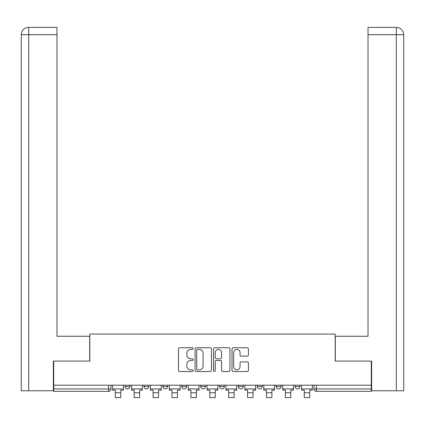 <?xml version="1.0" encoding="UTF-8"?>
<svg xmlns="http://www.w3.org/2000/svg" width="425" height="425" viewBox="0 0 425 425"><rect width="100%" height="100%" fill="white"/><g stroke="black" fill="none" stroke-linecap="round" stroke-linejoin="round"><path stroke-width="0.64" d="M193.12 348.574A0.834 0.834 0 0 0 192.291 347.74L179.658 347.74A1.19 1.19 0 0 0 178.468 348.93L178.468 370.329A1.19 1.19 0 0 0 179.658 371.519L192.291 371.519A0.834 0.834 0 0 0 193.12 370.69A0.834 0.834 0 0 0 192.291 369.856L190.655 369.856A3.804 3.804 0 0 1 186.851 366.053L186.851 364.267A3.804 3.804 0 0 1 190.655 360.464L192.291 360.464A0.834 0.834 0 0 0 193.12 359.63A0.834 0.834 0 0 0 192.291 358.801L190.655 358.801A3.804 3.804 0 0 1 186.851 354.997L186.851 353.212A3.804 3.804 0 0 1 190.655 349.408L192.291 349.408A0.834 0.834 0 0 0 193.12 348.574M276.207 385.188L276.207 386.522L281.053 386.522A2.422 2.422 0 0 1 278.63 388.944A2.422 2.422 0 0 1 276.207 386.522L276.207 385.188M238.42 385.188L238.42 386.522L243.265 386.522A2.422 2.422 0 0 1 240.842 388.944A2.422 2.422 0 0 1 238.42 386.522L238.42 385.188M219.523 385.188L219.523 386.522L224.368 386.522A2.422 2.422 0 0 1 221.946 388.944A2.422 2.422 0 0 1 219.523 386.522L219.523 385.188M181.735 385.188L181.735 386.522L186.58 386.522A2.422 2.422 0 0 1 184.158 388.944A2.422 2.422 0 0 1 181.735 386.522L181.735 385.188M247.244 356.123A1.19 1.19 0 0 0 248.434 354.933L248.434 348.93A1.19 1.19 0 0 0 247.244 347.74L233.219 347.74A1.19 1.19 0 0 0 232.029 348.93L232.029 370.329A1.19 1.19 0 0 0 233.219 371.519L247.244 371.519A1.19 1.19 0 0 0 248.434 370.329L248.434 363.078A1.19 1.19 0 0 0 247.244 361.893L241.241 361.893A1.19 1.19 0 0 0 240.051 363.078L240.051 366.674A3.182 3.182 0 0 1 236.874 369.856A3.182 3.182 0 0 1 233.692 366.674L233.692 352.585A3.182 3.182 0 0 1 236.874 349.408A3.182 3.182 0 0 1 240.051 352.585L240.051 354.933A1.19 1.19 0 0 0 241.241 356.123L247.244 356.123M28.698 390.761L21.25 390.761L21.25 34.664C21.675 30.255 24.098 27.832 28.517 27.397L56.982 27.397L56.982 34.664L28.698 34.664L28.698 390.761L53.348 390.761L53.348 361.085L89.802 361.085L89.802 334.077L335.197 334.077L335.197 361.085L371.291 361.085L371.291 385.188L53.709 385.188L53.709 388.944L110.999 388.944L110.999 385.188L110.999 388.944A2.422 2.422 0 0 1 108.577 391.367L53.709 391.367L53.709 388.944M53.709 361.085L53.709 385.188M211.459 348.93A1.19 1.19 0 0 0 210.269 347.74L196.244 347.74A1.19 1.19 0 0 0 195.054 348.93L195.054 370.329A1.19 1.19 0 0 0 196.244 371.519L210.269 371.519A1.19 1.19 0 0 0 211.459 370.329L211.459 348.93M214.731 347.74L228.756 347.74A1.19 1.19 0 0 1 229.946 348.93L229.946 370.329A1.19 1.19 0 0 1 228.756 371.519L222.753 371.519A1.19 1.19 0 0 1 221.563 370.329L221.563 361.654A1.19 1.19 0 0 0 220.378 360.464L216.394 360.464A1.19 1.19 0 0 0 215.204 361.654L215.204 370.69A0.834 0.834 0 0 1 214.37 371.519A0.834 0.834 0 0 1 213.541 370.69L213.541 348.93A1.19 1.19 0 0 1 214.731 347.74M314.001 385.188L314.001 388.944L371.291 388.944L371.291 391.367L316.423 391.367A2.422 2.422 0 0 1 314.001 388.944L314.001 385.188M371.291 385.188L371.291 388.944M299.949 385.188L299.949 386.522A2.422 2.422 0 0 1 297.527 388.944A2.422 2.422 0 0 1 295.104 386.522L299.949 386.522L299.949 385.188M295.104 385.188L295.104 386.522M281.053 385.188L281.053 386.522M262.161 385.188L262.161 386.522A2.422 2.422 0 0 1 259.739 388.944A2.422 2.422 0 0 1 257.316 386.522L262.161 386.522L262.161 385.188M257.316 385.188L257.316 386.522M243.265 385.188L243.265 386.522L243.265 385.188M224.368 386.522L224.368 385.188L224.368 386.522A2.422 2.422 0 0 1 221.946 388.944M205.477 385.188L205.477 386.522A2.422 2.422 0 0 1 203.054 388.944A2.422 2.422 0 0 1 200.632 386.522A2.422 2.422 0 0 0 203.054 388.944A2.422 2.422 0 0 0 205.477 386.522L205.477 385.188M200.632 385.188L200.632 386.522L205.477 386.522M186.58 385.188L186.58 386.522M167.684 385.188L167.684 386.522A2.422 2.422 0 0 1 165.261 388.944A2.422 2.422 0 0 1 162.839 386.522A2.422 2.422 0 0 0 165.261 388.944A2.422 2.422 0 0 0 167.684 386.522L162.839 386.522L162.839 385.188M143.947 385.188L143.947 386.522L148.792 386.522L148.792 385.188L148.792 386.522A2.422 2.422 0 0 1 146.37 388.944A2.422 2.422 0 0 1 143.947 386.522A2.422 2.422 0 0 0 146.37 388.944M125.051 385.188L125.051 386.522L129.896 386.522L129.896 385.188L129.896 386.522A2.422 2.422 0 0 1 127.473 388.944A2.422 2.422 0 0 1 125.051 386.522A2.422 2.422 0 0 0 127.473 388.944M108.577 385.188L108.577 391.367A2.422 2.422 0 0 0 110.999 388.944M197.551 349.408A0.834 0.834 0 0 0 196.717 350.237L196.717 369.022A0.834 0.834 0 0 0 197.551 369.856L199.272 369.856A3.804 3.804 0 0 0 203.076 366.053L203.076 353.212A3.804 3.804 0 0 0 199.272 349.408L197.551 349.408M221.563 352.649A3.182 3.182 0 0 0 218.386 349.467A3.182 3.182 0 0 0 215.204 352.649L215.204 357.611A1.19 1.19 0 0 0 216.394 358.801L220.378 358.801A1.19 1.19 0 0 0 221.563 357.611L221.563 352.649M112.636 388.944L123.415 388.944L123.415 390.155L120.753 390.155L120.753 397.603L115.302 397.603L115.302 390.155L112.636 390.155L112.636 385.188M123.415 388.944L123.415 385.188M89.686 361.085L89.686 336.255L56.982 336.255L56.982 34.664M28.507 27.397C24.103 27.827 21.686 30.249 21.25 34.664L21.25 318.086L21.25 34.664L28.698 34.664L28.698 27.397L56.982 27.397M335.314 361.085L335.314 336.255L368.018 336.255L368.018 27.397L396.477 27.397L396.302 34.664L368.018 34.664M403.75 318.086L403.75 34.664L403.75 390.761L371.652 390.761L371.652 361.085L371.291 361.085M396.302 390.761L396.302 34.664L403.75 34.664C403.314 30.249 400.897 27.827 396.493 27.397M131.532 388.944L142.311 388.944L142.311 390.155L139.644 390.155L139.644 397.603L134.194 397.603L134.194 390.155L131.532 390.155L131.532 385.188M142.311 388.944L142.311 385.188M150.423 388.944L161.208 388.944L161.208 390.155L158.541 390.155L158.541 397.603L153.09 397.603L153.09 390.155L150.423 390.155L150.423 385.188M161.208 388.944L161.208 385.188M169.32 388.944L180.099 388.944L180.099 390.155L177.438 390.155L177.438 397.603L171.987 397.603L171.987 390.155L169.32 390.155L169.32 385.188M180.099 388.944L180.099 385.188M188.217 388.944L198.996 388.944L198.996 390.155L196.329 390.155L196.329 397.603L190.878 397.603L190.878 390.155L188.217 390.155L188.217 385.188M198.996 388.944L198.996 385.188M207.108 388.944L217.892 388.944L217.892 390.155L215.225 390.155L215.225 397.603L209.775 397.603L209.775 390.155L207.108 390.155L207.108 385.188M217.892 388.944L217.892 385.188M226.004 388.944L236.783 388.944L236.783 390.155L234.122 390.155L234.122 397.603L228.671 397.603L228.671 390.155L226.004 390.155L226.004 385.188M236.783 388.944L236.783 385.188M244.901 388.944L255.68 388.944L255.68 390.155L253.013 390.155L253.013 397.603L247.562 397.603L247.562 390.155L244.901 390.155L244.901 385.188M255.68 388.944L255.68 385.188M263.792 388.944L274.577 388.944L274.577 390.155L271.91 390.155L271.91 397.603L266.459 397.603L266.459 390.155L263.792 390.155L263.792 385.188M274.577 388.944L274.577 385.188M282.689 388.944L293.468 388.944L293.468 390.155L290.806 390.155L290.806 397.603L285.356 397.603L285.356 390.155L282.689 390.155L282.689 385.188M293.468 388.944L293.468 385.188M301.585 388.944L312.364 388.944L312.364 390.155L309.697 390.155L309.697 397.603L304.247 397.603L304.247 390.155L301.585 390.155L301.585 385.188M312.364 388.944L312.364 385.188M316.423 385.188L316.423 391.367M115.302 392.758L120.753 392.758M21.25 34.664L21.25 318.086M134.194 392.758L139.644 392.758M153.09 392.758L158.541 392.758M171.987 392.758L177.438 392.758M190.878 392.758L196.329 392.758M209.775 392.758L215.225 392.758M228.671 392.758L234.122 392.758M247.562 392.758L253.013 392.758M266.459 392.758L271.91 392.758M285.356 392.758L290.806 392.758M304.247 392.758L309.697 392.758"/></g></svg>
